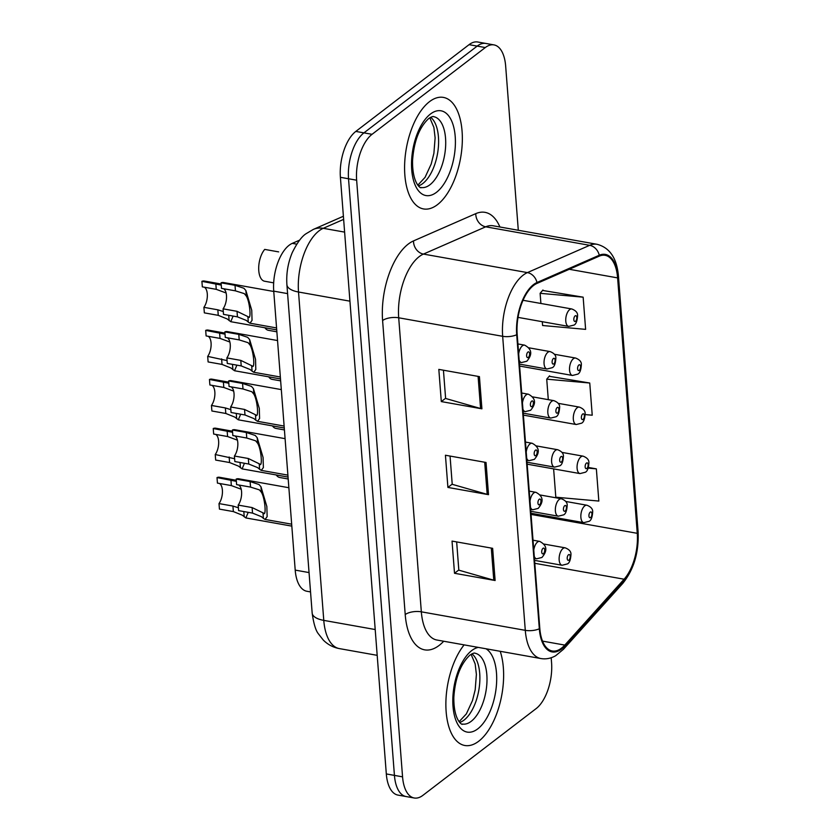 <?xml version="1.0" encoding="UTF-8"?>
<svg xmlns="http://www.w3.org/2000/svg" width="840" height="840" viewBox="0 0 840 840"><rect width="100%" height="100%" fill="white"/><g stroke="black" fill="none" stroke-linecap="round" stroke-linejoin="round"><path stroke-width="1.26" d="M310.538 591.917L306.873 591.266A35.406 17.22 -79.9 0 1 295.207 570.108L273.735 291.144A35.406 17.22 -79.9 0 1 292.288 243.359L299.639 240.146M478.716 741.226A56.648 27.552 100.1 0 0 500.209 651.304A56.648 27.552 100.1 0 1 478.716 741.226A56.648 27.552 100.1 0 1 464.814 745.49A56.648 27.552 100.1 0 0 478.716 741.226M437.43 204.677A56.648 27.552 100.1 0 0 462.189 144.365A56.648 27.552 100.1 0 0 443.394 97.409A56.648 27.552 100.1 0 0 429.503 101.661A56.648 27.552 100.1 0 0 404.744 161.973A56.648 27.552 100.1 0 0 423.538 208.94A56.648 27.552 100.1 0 0 437.43 204.677A56.648 27.552 100.1 0 0 462.189 144.365A56.648 27.552 100.1 0 0 443.394 97.409A56.648 27.552 100.1 0 0 429.503 101.661A56.648 27.552 100.1 0 0 404.744 161.973A56.648 27.552 100.1 0 0 423.538 208.94A56.648 27.552 100.1 0 0 437.43 204.677M561.519 648.144A37.769 18.364 -79.9 0 1 552.258 650.99A37.769 18.364 -79.9 0 1 539.805 628.415L517.178 334.383A37.769 18.364 -79.9 0 1 536.96 283.427L599.246 256.147A37.769 18.364 -79.9 0 1 605.157 255.328A37.769 18.364 -79.9 0 1 617.61 277.893L637.266 533.316A37.769 18.364 -79.9 0 1 624.099 579.212L564.795 645.089A37.769 18.364 -79.9 0 1 561.519 648.144M561.582 649.005A38.713 18.826 100.1 0 0 564.942 645.865L624.246 579.999A38.713 18.826 100.1 0 0 637.739 532.959L618.082 277.526A38.713 18.826 100.1 0 0 599.267 255.245L536.981 282.513A38.713 18.826 100.1 0 0 516.705 334.75L539.322 628.782A38.713 18.826 100.1 0 0 561.582 649.005M518.301 230.265L505.659 66.055A35.406 17.22 100.1 0 0 493.983 44.898L477.74 42A35.406 17.22 100.1 0 0 469.056 44.667L355.814 131.418L363.93 132.867A35.406 17.22 100.1 0 0 348.526 178.752L394.433 775.394A35.406 17.22 100.1 0 0 406.108 796.551A35.406 17.22 100.1 0 1 394.433 775.394L348.526 178.752A35.406 17.22 100.1 0 1 363.93 132.867L477.183 46.105L363.93 132.867L372.057 134.305A35.406 17.22 100.1 0 0 356.643 180.201L402.56 776.843A35.406 17.22 100.1 0 0 414.236 798A35.406 17.22 100.1 0 0 422.919 795.333L536.162 708.582A35.406 17.22 100.1 0 0 551.565 662.697L551.187 657.741M485.867 43.449A35.406 17.22 100.1 0 0 477.183 46.105A35.406 17.22 100.1 0 1 485.867 43.449M479.43 376.625L438.827 369.39L441.305 401.583L481.908 408.818L479.43 376.625M443.436 370.209L445.62 398.465L480.575 408.503A9.44 3.875 -4.4 0 0 481.908 408.818M445.599 398.286L441.305 401.583M492.639 548.321L452.036 541.086L454.514 573.279L495.117 580.514L492.639 548.321M456.656 541.905L458.829 570.161L493.784 580.199A9.44 3.875 -4.4 0 0 495.117 580.514M458.808 569.982L454.514 573.279M486.034 462.473L445.431 455.238L447.909 487.431L488.513 494.666L486.034 462.473M450.051 456.057L452.225 484.312L487.179 494.351A9.44 3.875 -4.4 0 0 488.513 494.666M452.204 484.134L447.909 487.431M464.121 644.879A56.648 27.552 100.1 0 0 445.872 705.065A56.648 27.552 100.1 0 0 464.814 745.49A56.648 27.552 100.1 0 1 445.872 705.065A56.648 27.552 100.1 0 1 464.121 644.879M493.983 44.898A35.406 17.22 100.1 0 0 485.3 47.555L372.057 134.305M553.623 468.888L555.807 497.207L598.836 501.06L596.358 468.867L588.483 467.471M542.304 321.699L542.598 325.51L585.617 329.364L583.149 297.171L542.577 290.441M585.197 414.582L592.231 415.212L589.754 383.019L549.182 376.288M589.754 383.019L546.725 379.166L548.3 399.661M546.725 379.166L549.549 375.858M596.358 468.867L588.263 468.143M583.149 297.171L540.12 293.318L540.897 303.471M540.12 293.318L542.945 290.01M355.814 131.418A35.406 17.22 100.1 0 0 340.399 177.303L386.316 773.945A35.406 17.22 100.1 0 0 397.992 795.102L414.236 798M238.686 484.985A11.802 5.744 -79.9 0 1 241.626 493.7A11.802 5.744 -79.9 0 1 238.192 505.092L252.116 507.57L262.983 512.841C266.679 518.133 265.146 498.309 261.397 492.282L259.403 489.878L250.541 487.095L236.618 484.617L236.187 479.084A17.703 8.61 -79.9 0 1 238.718 478.79L288.866 487.725M236.187 479.084L250.11 481.562L258.993 484.512L260.978 486.759L266.847 506.51L267.141 516.653L265.041 519.446L263.403 518.364L262.983 512.841L263.687 513.208M263.403 518.364L261.471 516.705L252.536 513.104L238.613 510.626L238.192 505.092M219.503 483.473A11.802 5.744 -79.9 0 1 222.442 492.188A11.802 5.744 -79.9 0 1 219.009 503.58L232.932 506.058L238.392 507.78M241.206 489.227L231.357 485.583L217.434 483.105L217.014 477.572A17.703 8.61 -79.9 0 1 219.544 477.288L236.282 480.27M248.22 512.337L245.858 517.933L242.298 515.193L233.363 511.592L219.44 509.114L219.009 503.58M217.014 477.572L236.366 481.352M288.194 479L279.72 477.488A17.703 8.61 -79.9 0 1 276.244 474.957M234.906 435.918A11.802 5.744 -79.9 0 1 237.846 444.633A11.802 5.744 -79.9 0 1 234.413 456.026L248.335 458.504L259.203 463.785C262.899 469.067 261.377 449.253 257.628 443.216L255.633 440.811L246.761 438.029L232.838 435.55L232.407 430.017A17.703 8.61 -79.9 0 1 234.938 429.733L285.086 438.659M232.407 430.017L246.341 432.495L255.224 435.445L257.197 437.703L263.078 457.443L263.372 467.586L261.261 470.379L259.634 469.298L259.203 463.785L259.917 464.142M259.634 469.298L257.691 467.639L248.766 464.037L234.843 461.559L234.413 456.026M231.126 386.862A11.802 5.744 -79.9 0 1 234.077 395.567A11.802 5.744 -79.9 0 1 230.643 406.959L244.566 409.447L255.434 414.719C259.13 420.011 257.597 400.187 253.848 394.159L251.853 391.755L242.991 388.973L229.068 386.495L228.638 380.951A17.703 8.61 -79.9 0 1 231.168 380.667L281.316 389.603M228.638 380.951L242.56 383.439L251.444 386.389L253.428 388.637L259.298 408.387L259.591 418.53L257.491 421.312L255.853 420.242L255.434 414.719L256.137 415.086M255.853 420.242L253.922 418.582L244.986 414.981L231.063 412.493L230.643 406.959M227.357 337.796A11.802 5.744 -79.9 0 1 230.297 346.51A11.802 5.744 -79.9 0 1 226.863 357.903L240.786 360.381L251.654 365.663C255.35 370.944 253.827 351.131 250.078 345.093L248.084 342.689L239.211 339.906L225.288 337.428L224.858 331.894A17.703 8.61 -79.9 0 1 227.388 331.611L277.536 340.536M224.858 331.894L238.791 334.373L247.664 337.323L249.648 339.57L255.528 359.32L255.811 369.464L253.712 372.256L252.084 371.175L251.654 365.663L252.368 366.019M252.084 371.175L250.142 369.516L241.216 365.915L227.293 363.437L226.863 357.903M223.577 288.729A11.802 5.744 -79.9 0 1 226.527 297.444A11.802 5.744 -79.9 0 1 223.083 308.837L237.017 311.315L247.884 316.596C251.57 321.888 250.047 302.064 246.298 296.026L244.303 293.622L235.441 290.85L221.508 288.362L221.088 282.828A17.703 8.61 -79.9 0 1 223.619 282.544L273.767 291.48M221.088 282.828L235.011 285.306L243.894 288.256L245.879 290.514L251.748 310.264L252.042 320.397L249.942 323.19L248.304 322.119L247.884 316.596L248.588 316.964M248.304 322.119L246.372 320.45L237.436 316.858L223.514 314.37L223.083 308.837M215.733 434.417A11.802 5.744 -79.9 0 1 218.673 443.132A11.802 5.744 -79.9 0 1 215.24 454.524L234.623 458.714M237.426 440.171L227.588 436.527L213.665 434.049L213.234 428.516A17.703 8.61 -79.9 0 1 215.765 428.221L232.502 431.204M244.44 463.27L242.088 468.878L238.518 466.137L229.583 462.536L215.66 460.058L215.24 454.524M213.234 428.516L232.585 432.296M211.953 385.35A11.802 5.744 -79.9 0 1 214.893 394.065A11.802 5.744 -79.9 0 1 211.459 405.457L225.383 407.935L230.843 409.657M233.657 391.104L223.808 387.461L209.885 384.983L209.465 379.449A17.703 8.61 -79.9 0 1 211.984 379.166L228.732 382.147M240.671 414.204L238.308 419.811L234.749 417.07L225.813 413.469L211.89 410.991L211.459 405.457M209.465 379.449L228.816 383.229M208.184 336.294A11.802 5.744 -79.9 0 1 211.124 344.999A11.802 5.744 -79.9 0 1 207.69 356.391L227.073 360.591M229.877 342.038L220.038 338.405L206.115 335.927L205.684 330.382A17.703 8.61 -79.9 0 1 208.215 330.099L224.952 333.081M236.891 365.148L234.539 370.745L230.969 368.014L222.033 364.413L208.11 361.935L207.69 356.391M205.684 330.382L225.036 334.173M284.413 429.933L275.94 428.421A17.703 8.61 -79.9 0 1 272.465 425.891M280.644 380.867L272.171 379.365A17.703 8.61 -79.9 0 1 268.695 376.834M276.864 331.81L268.391 330.298A17.703 8.61 -79.9 0 1 264.915 327.768M278.639 251.885L264.716 249.407A17.703 8.61 -79.9 0 0 258.689 268.286A17.703 8.61 -79.9 0 0 264.621 281.232L273.672 282.849M204.404 287.228A11.802 5.744 -79.9 0 1 207.344 295.943A11.802 5.744 -79.9 0 1 203.91 307.335L217.833 309.813L223.293 311.535M226.107 292.981L216.258 289.338L202.335 286.86L201.905 281.327A17.703 8.61 -79.9 0 1 204.435 281.043L221.183 284.025M233.121 316.082L230.759 321.689L227.189 318.948L218.264 315.346L204.341 312.869L203.91 307.335M201.905 281.327L221.267 285.106M309.057 572.575L295.207 570.108M296.73 244.157L292.288 243.359M287.584 293.612L273.735 291.144M443.699 641.246A59.01 28.697 -79.9 0 1 405.216 614.575L382.599 320.544A11.802 4.841 175.6 0 1 398.706 317.793L421.334 611.825A47.208 22.953 100.1 0 0 436.894 640.028L540.855 658.539A47.208 22.953 -79.9 0 1 525.284 630.336A11.802 4.841 -4.4 0 0 539.322 628.782M382.599 320.544A59.01 28.697 -79.9 0 1 408.272 244.062A59.01 28.697 -79.9 0 1 413.511 240.912L475.786 213.644A59.01 28.697 -79.9 0 1 499.905 226.989M419.244 256.599A47.208 22.953 100.1 0 0 398.706 317.793L502.667 336.305A47.208 22.953 -79.9 0 1 527.394 272.601L589.68 245.322A47.208 22.953 -79.9 0 1 597.062 244.293L493.112 225.782A47.208 22.953 100.1 0 0 485.719 226.81L423.433 254.079A47.208 22.953 100.1 0 0 419.244 256.599M540.855 658.539C545.926 659.4 550.883 658.455 555.702 655.694L563.441 649.288A11.802 8.127 -138 0 0 564.942 645.865M563.441 649.288L622.755 583.422C633.906 569.51 639.02 552.237 638.096 531.594A11.802 4.841 175.6 0 1 637.739 532.959M618.082 277.526A11.802 4.841 -4.4 0 0 618.44 276.161C616.907 258.258 609.777 247.632 597.062 244.293M599.267 255.245A11.802 9.807 -113.6 0 0 589.68 245.322L485.719 226.81A11.802 9.807 66.4 0 1 475.786 213.644M622.755 583.422A11.802 8.127 -138 0 0 624.246 579.999M536.981 282.513A11.802 9.807 -113.6 0 0 527.394 272.601L423.433 254.079A11.802 9.807 66.4 0 1 413.511 240.912M516.705 334.75A11.802 4.841 175.6 0 1 502.667 336.305L525.284 630.336L421.334 611.825A11.802 4.841 175.6 0 0 405.216 614.575M356.643 180.201L340.399 177.303M402.56 776.843L386.316 773.945M485.3 47.555L469.056 44.667M617.61 277.893L569.258 269.283M564.795 645.089L542.525 641.12M624.099 579.212L534.797 563.304M637.266 533.316L531.027 514.406M484.701 462.231L487.179 494.351M491.306 548.079L493.784 580.199M478.096 376.383L480.575 408.503M343.644 219.377L323.243 228.312A47.208 22.953 100.1 0 0 319.053 230.832A47.208 22.953 100.1 0 0 298.515 292.016L323.778 620.382A47.208 22.953 100.1 0 0 339.35 648.596C333.155 647.43 327.81 644.595 323.316 640.101L318.444 633.885C315.745 630.63 313.656 623.69 312.165 613.063L286.902 284.697A23.604 9.681 175.6 0 0 298.515 292.016L349.933 301.171M375.207 629.538L323.778 620.382A23.604 9.681 175.6 0 1 312.165 613.063M344.62 232.113L323.243 228.312A23.604 19.614 -113.6 0 0 313.331 229.415L343.403 216.248M533.778 550.137A8.851 4.305 -79.9 0 1 537.516 542.052A8.851 4.305 -79.9 0 1 539.69 541.391C549.402 546.525 545.559 553.15 541.937 557.466L536.592 558.81A8.851 4.305 -79.9 0 1 534.261 556.374M543.417 553.686A2.951 1.439 100.1 0 0 544.708 549.864A2.951 1.439 100.1 0 0 543.008 548.321A2.951 1.439 100.1 0 0 541.726 552.143A2.951 1.439 100.1 0 0 543.417 553.686M260.978 486.759L261.397 492.282M252.116 507.57L252.536 513.104M250.11 481.562L250.541 487.095M534.566 560.364L562.075 565.268A8.851 4.305 -79.9 0 1 559.146 557.928A8.851 4.305 -79.9 0 1 563.01 548.499A8.851 4.305 -79.9 0 1 565.183 547.837L543.942 544.058M568.501 554.768A2.951 1.439 100.1 0 0 567.221 558.6A2.951 1.439 100.1 0 0 568.911 560.133A2.951 1.439 100.1 0 0 570.192 556.311A2.951 1.439 100.1 0 0 568.501 554.768M231.357 485.583L230.937 480.05M233.363 511.592L232.932 506.058M244.23 516.863L243.821 511.55M530.943 513.24L583.8 522.648A8.851 4.305 -79.9 0 1 580.86 515.308A8.851 4.305 -79.9 0 1 584.724 505.89A8.851 4.305 -79.9 0 1 586.898 505.229L565.656 501.438M590.216 512.159A2.951 1.439 100.1 0 0 588.934 515.981A2.951 1.439 100.1 0 0 590.625 517.524A2.951 1.439 100.1 0 0 591.917 513.702A2.951 1.439 100.1 0 0 590.216 512.159M459.743 722.432A35.973 17.493 100.1 0 0 464.069 720.079A35.973 17.493 100.1 0 0 479.399 686.238A35.973 17.493 100.1 0 0 471.954 653.846M471.177 721.34A35.973 17.493 100.1 0 0 486.896 683.046A35.973 17.493 100.1 0 0 474.968 653.226C474.527 652.691 472.846 653.31 469.959 655.106C460.519 663.947 455.144 678.048 453.831 697.421C453.579 721.875 463.281 725.624 462.357 724.049A35.973 17.493 100.1 0 0 471.177 721.34M478.296 647.399A43.05 20.937 100.1 0 0 471.744 650.57A43.05 20.937 100.1 0 0 453.012 706.377A43.05 20.937 100.1 0 0 477.761 728.868A43.05 20.937 100.1 0 0 496.262 687.025A43.05 20.937 100.1 0 0 486.034 648.784M530.009 501.081A8.851 4.305 -79.9 0 1 533.746 492.986A8.851 4.305 -79.9 0 1 535.92 492.324C545.622 497.459 541.79 504.084 538.157 508.41L532.812 509.754A8.851 4.305 -79.9 0 1 530.481 507.318M539.648 504.63A2.951 1.439 100.1 0 0 540.928 500.798A2.951 1.439 100.1 0 0 539.238 499.265A2.951 1.439 100.1 0 0 537.947 503.087A2.951 1.439 100.1 0 0 539.648 504.63M257.197 437.703L257.628 443.216M248.335 458.504L248.766 464.037M246.341 432.495L246.761 438.029M526.229 452.015A8.851 4.305 -79.9 0 1 529.966 443.93A8.851 4.305 -79.9 0 1 532.14 443.257C541.842 448.403 538.01 455.028 534.387 459.344L529.043 460.688A8.851 4.305 -79.9 0 1 526.712 458.252M535.868 455.564A2.951 1.439 100.1 0 0 537.159 451.742A2.951 1.439 100.1 0 0 535.458 450.198A2.951 1.439 100.1 0 0 534.177 454.02A2.951 1.439 100.1 0 0 535.868 455.564M253.428 388.637L253.848 394.159M244.566 409.447L244.986 414.981M242.56 383.439L242.991 388.973M522.448 402.948A8.851 4.305 -79.9 0 1 526.197 394.863A8.851 4.305 -79.9 0 1 528.37 394.202C538.073 399.336 534.24 405.962 530.607 410.277L525.263 411.632A8.851 4.305 -79.9 0 1 522.932 409.185M532.098 406.497A2.951 1.439 100.1 0 0 533.379 402.675A2.951 1.439 100.1 0 0 531.688 401.131A2.951 1.439 100.1 0 0 530.397 404.964A2.951 1.439 100.1 0 0 532.098 406.497M249.648 339.57L250.078 345.093M240.786 360.381L241.216 365.915M238.791 334.373L239.211 339.906M518.679 353.892A8.851 4.305 -79.9 0 1 522.417 345.807A8.851 4.305 -79.9 0 1 524.591 345.135C534.293 350.28 530.46 356.895 526.837 361.221L521.482 362.565A8.851 4.305 -79.9 0 1 519.162 360.129M528.318 357.441A2.951 1.439 100.1 0 0 529.61 353.619A2.951 1.439 100.1 0 0 527.909 352.076A2.951 1.439 100.1 0 0 526.628 355.897A2.951 1.439 100.1 0 0 528.318 357.441M245.879 290.514L246.298 296.026M237.017 311.315L237.436 316.858M235.011 285.306L235.441 290.85M530.785 511.298L558.306 516.201A8.851 4.305 -79.9 0 1 555.366 508.862A8.851 4.305 -79.9 0 1 559.24 499.443A8.851 4.305 -79.9 0 1 561.404 498.771L540.162 494.991M564.722 505.712A2.951 1.439 100.1 0 0 563.441 509.534A2.951 1.439 100.1 0 0 565.142 511.077A2.951 1.439 100.1 0 0 566.423 507.255A2.951 1.439 100.1 0 0 564.722 505.712M227.588 436.527L227.157 430.994M229.583 462.536L229.163 457.002M240.45 467.796L240.041 462.483M527.016 462.242L554.526 467.135A8.851 4.305 -79.9 0 1 551.597 459.806A8.851 4.305 -79.9 0 1 555.461 450.377A8.851 4.305 -79.9 0 1 557.634 449.715L536.393 445.925M560.952 456.645A2.951 1.439 100.1 0 0 559.671 460.467A2.951 1.439 100.1 0 0 561.361 462.011A2.951 1.439 100.1 0 0 562.643 458.189A2.951 1.439 100.1 0 0 560.952 456.645M223.808 387.461L223.388 381.927M225.813 413.469L225.383 407.935M236.68 418.73L236.271 413.427M523.236 413.175L550.756 418.079A8.851 4.305 -79.9 0 1 547.817 410.739A8.851 4.305 -79.9 0 1 551.691 401.32A8.851 4.305 -79.9 0 1 553.854 400.649L532.613 396.869M557.172 407.589A2.951 1.439 100.1 0 0 555.891 411.411A2.951 1.439 100.1 0 0 557.592 412.955A2.951 1.439 100.1 0 0 558.873 409.122A2.951 1.439 100.1 0 0 557.172 407.589M220.038 338.405L219.608 332.871M222.033 364.413L221.613 358.88M232.901 369.673L232.491 364.361M527.163 464.173L580.02 473.592A8.851 4.305 -79.9 0 1 577.08 466.253A8.851 4.305 -79.9 0 1 580.954 456.824A8.851 4.305 -79.9 0 1 583.128 456.162L561.887 452.382M586.446 463.092A2.951 1.439 100.1 0 0 585.154 466.925A2.951 1.439 100.1 0 0 586.856 468.457A2.951 1.439 100.1 0 0 588.137 464.636A2.951 1.439 100.1 0 0 586.446 463.092M523.394 415.118L576.24 424.526A8.851 4.305 -79.9 0 1 573.311 417.186A8.851 4.305 -79.9 0 1 577.175 407.768A8.851 4.305 -79.9 0 1 579.348 407.096L558.106 403.316M582.666 414.036A2.951 1.439 100.1 0 0 581.385 417.858A2.951 1.439 100.1 0 0 583.075 419.401A2.951 1.439 100.1 0 0 584.367 415.58A2.951 1.439 100.1 0 0 582.666 414.036M519.614 366.051L572.471 375.469A8.851 4.305 -79.9 0 1 569.53 368.13A8.851 4.305 -79.9 0 1 573.405 358.701A8.851 4.305 -79.9 0 1 575.578 358.04L554.327 354.26M578.897 364.969A2.951 1.439 100.1 0 0 577.605 368.802A2.951 1.439 100.1 0 0 579.306 370.335A2.951 1.439 100.1 0 0 580.587 366.513A2.951 1.439 100.1 0 0 578.897 364.969M518.028 317.383L568.691 326.403A8.851 4.305 -79.9 0 1 565.761 319.064A8.851 4.305 -79.9 0 1 569.625 309.645A8.851 4.305 -79.9 0 1 571.799 308.973L523.026 300.29M575.117 315.913A2.951 1.439 100.1 0 0 573.836 319.736A2.951 1.439 100.1 0 0 575.526 321.279A2.951 1.439 100.1 0 0 576.817 317.457A2.951 1.439 100.1 0 0 575.117 315.913M418.457 185.882A35.973 17.493 100.1 0 0 422.782 183.53A35.973 17.493 100.1 0 0 438.113 149.688A35.973 17.493 100.1 0 0 430.668 117.296M429.891 184.8A35.973 17.493 100.1 0 0 445.61 146.496A35.973 17.493 100.1 0 0 433.681 116.676C433.241 116.141 431.56 116.77 428.673 118.566C419.233 127.397 413.858 141.498 412.545 160.871C412.293 185.325 422.006 189.073 421.071 187.499A35.973 17.493 100.1 0 0 429.891 184.8M430.458 114.03A43.05 20.937 100.1 0 0 411.726 169.827A43.05 20.937 100.1 0 0 436.475 192.318A43.05 20.937 100.1 0 0 455.207 136.511A43.05 20.937 100.1 0 0 430.458 114.03M519.466 364.119L546.976 369.012A8.851 4.305 -79.9 0 1 544.047 361.673A8.851 4.305 -79.9 0 1 547.911 352.254A8.851 4.305 -79.9 0 1 550.085 351.593L528.843 347.802M553.403 358.522A2.951 1.439 100.1 0 0 552.122 362.344A2.951 1.439 100.1 0 0 553.812 363.888A2.951 1.439 100.1 0 0 555.093 360.066A2.951 1.439 100.1 0 0 553.403 358.522M216.258 289.338L215.838 283.805M218.264 315.346L217.833 309.813M229.131 320.607L228.722 315.305M638.096 531.594L618.44 276.161M286.902 284.697C286.167 273.63 287.942 262.952 292.236 252.662C297.297 242.477 302.001 236.114 306.348 233.552L313.331 229.415M339.35 648.596L377.192 655.337M533.012 540.194L539.69 541.391M534.418 558.432L536.592 558.81M265.041 519.446L291.669 524.181M245.858 517.933L291.816 526.124M562.075 565.268L567.43 563.913C569.425 563 570.601 559.871 570.958 554.537C571.169 551.649 569.247 549.423 565.183 547.837M583.8 522.648L589.145 521.304C591.139 520.391 592.316 517.262 592.683 511.917C592.883 509.04 590.961 506.804 586.898 505.229M459.102 721.697L466.347 713.905L472.5 700.55L475.188 689.829L476.396 674.415L475.167 663.947L471.104 654.318M529.242 491.138L535.92 492.324M530.639 509.366L532.812 509.754M261.261 470.379L287.899 475.125M525.462 442.071L532.14 443.257M526.869 460.299L529.043 460.688M257.491 421.312L284.119 426.058M521.692 393.015L528.37 394.202M523.089 411.243L525.263 411.632M253.712 372.256L280.34 377.003M517.913 343.949L524.591 345.135M519.319 362.177L521.482 362.565M249.942 323.19L276.57 327.936M242.088 468.878L288.046 477.057M558.306 516.201L563.65 514.857C565.646 513.933 566.822 510.804 567.189 505.47C567.399 502.593 565.467 500.356 561.404 498.771M238.308 419.811L284.267 428.001M554.526 467.135L559.871 465.791C561.865 464.877 563.052 461.748 563.409 456.404C563.619 453.526 561.698 451.3 557.634 449.715M234.539 370.745L280.497 378.935M550.756 418.079L556.101 416.735C558.096 415.81 559.272 412.681 559.639 407.348C559.85 404.471 557.918 402.234 553.854 400.649M580.02 473.592L585.365 472.238C587.36 471.324 588.536 468.195 588.903 462.861C589.113 459.974 587.181 457.748 583.128 456.162M576.24 424.526L581.595 423.181C583.59 422.257 584.766 419.129 585.134 413.794C585.333 410.918 583.412 408.681 579.348 407.096M572.471 375.469L577.815 374.115C579.81 373.202 580.986 370.072 581.353 364.728C581.563 361.851 579.631 359.625 575.578 358.04M568.691 326.403L574.046 325.059C576.041 324.135 577.216 321.006 577.584 315.672C577.784 312.795 575.862 310.558 571.799 308.973M417.827 185.147L425.061 177.356L431.214 164L433.902 153.279L435.12 137.865L433.881 127.397L429.818 117.768M230.759 321.689L276.717 329.868M546.976 369.012L552.321 367.668C554.316 366.755 555.502 363.626 555.86 358.281C556.07 355.404 554.148 353.168 550.085 351.593"/></g></svg>
